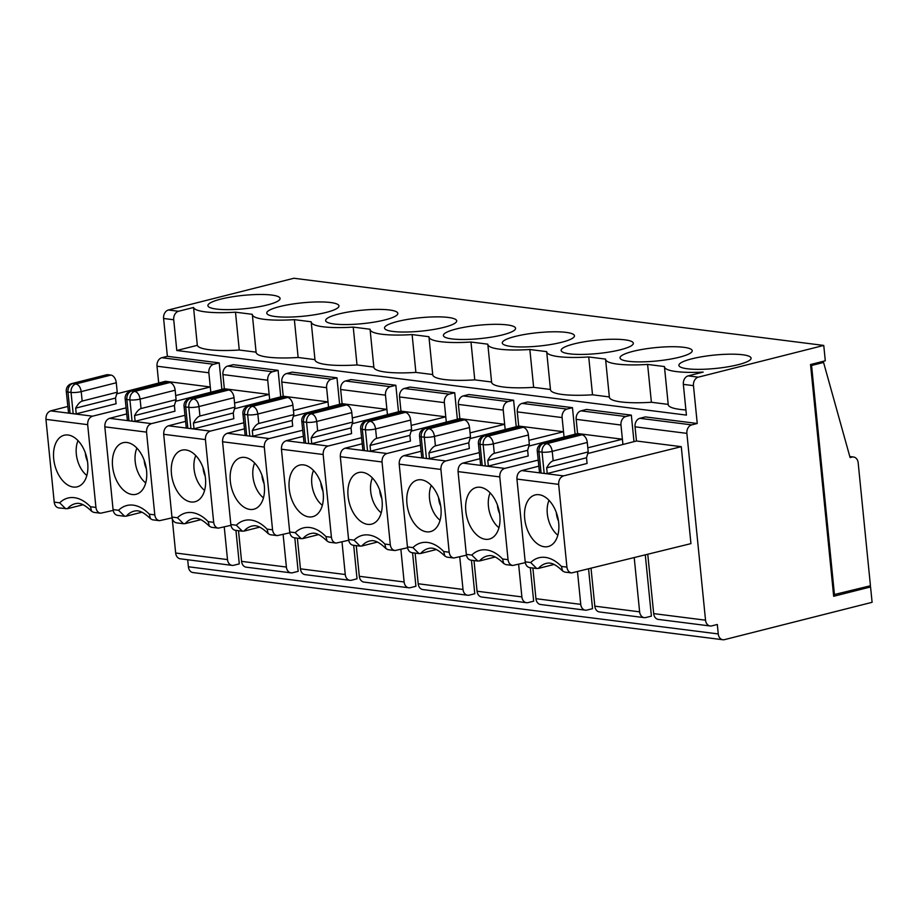 <?xml version="1.0" encoding="UTF-8"?>
<svg xmlns="http://www.w3.org/2000/svg" width="918" height="918" viewBox="0 0 918 918"><rect width="100%" height="100%" fill="white"/><g stroke="black" fill="none" stroke-linecap="round" stroke-linejoin="round"><path stroke-width="1.38" d="M471.806 555.069L477.83 561.024L479.517 560.955A36.272 22.376 75.8 0 1 487.366 555.929C488.927 555.815 493.253 553.302 503.718 563.514L502.559 558.97A43.525 26.851 -104.2 0 0 471.806 555.069L466.321 554.38C466.814 557.708 468.341 559.636 470.9 560.175L477.819 561.047M502.559 558.97L508.044 559.67C508.538 562.998 510.098 564.937 512.714 565.477L505.772 564.593L503.718 563.514M541.081 473.034L538.958 451.748L542.056 452.138A7.252 5.554 97.2 0 1 546.876 443.646L542.722 443.325A7.252 7.252 0 0 0 537.271 451.071L539.509 472.552A7.252 1.343 -5.7 0 0 541.081 473.034L544.179 473.424A7.252 1.343 -5.7 0 0 547.231 473.527L587.084 463.452L586.51 457.772L546.669 467.847C548.861 463.831 551.029 461.479 553.164 460.79L552.223 451.335L587.279 442.465A7.252 4.475 -104.2 0 0 581.932 434.788L546.876 443.646C549.733 444.427 551.511 446.997 552.223 451.335A7.252 1.343 -5.7 0 1 542.056 452.138L544.179 473.424M681.271 446.676L690.944 543.628L571.593 572.935C568.976 572.396 567.416 570.468 566.922 567.129L558.66 484.371C558.569 479.988 560.198 477.153 563.56 475.88L681.271 446.676L636.461 440.996L635.038 426.813L686.882 433.376A7.252 5.554 -82.8 0 1 691.713 424.885L697.244 423.485L693.469 385.652A7.252 5.554 -82.8 0 1 698.3 377.16L823.756 345.432L825.293 360.797L810.537 364.538L833.67 596.275L870.562 586.946L872.1 602.311L724.497 639.639A7.252 5.554 -82.8 0 1 722.879 639.743A7.252 5.554 -82.8 0 1 718.255 633.936L717.314 624.481L711.771 625.881A7.252 5.554 -82.8 0 1 710.153 625.984A7.252 5.554 -82.8 0 1 705.529 620.189L686.882 433.376M571.604 572.935L564.673 572.063L562.585 570.973L561.437 566.44A43.525 26.851 -104.2 0 0 530.684 562.539L525.199 561.839L516.937 479.081C516.834 474.698 518.429 471.863 521.699 470.578L538.82 466.16M558.695 522.893A26.599 16.409 -104.2 0 0 536.915 494.664A26.599 16.409 -104.2 0 0 524.694 518.59A26.599 16.409 -104.2 0 0 549.882 545.946A26.599 16.409 -104.2 0 0 558.695 522.893M530.684 562.539L536.697 568.483L538.396 568.414A36.272 22.376 75.8 0 1 546.244 563.388C547.805 563.273 552.12 560.76 562.585 570.973M587.75 453.549L636.461 440.996M537.271 451.071A7.252 1.343 -5.7 0 0 538.958 451.748A7.252 5.554 -82.8 0 1 543.789 443.256L578.845 434.398A7.252 4.475 -104.2 0 0 577.766 434.455L542.722 443.314M578.845 434.398L581.932 434.788M586.51 457.772L588.22 451.92L587.279 442.465M554.151 564.432L538.396 568.414M556.331 512.588A14.504 8.95 -104.2 0 0 556.411 513.495A14.504 8.95 -104.2 0 0 558.454 520.954M497.464 505.129A14.504 8.95 -104.2 0 0 497.533 506.036A14.504 8.95 -104.2 0 0 499.576 513.495M834.473 594.853L811.569 365.479L823.572 362.449L850.091 457.566L851.927 457.107A7.252 5.554 -82.8 0 1 853.556 457.003A7.252 5.554 -82.8 0 1 858.169 462.798L870.448 585.764L833.51 594.738M810.617 365.364L811.569 365.479M697.244 423.485L645.4 416.91L639.869 418.31A7.252 5.554 97.2 0 0 635.038 426.813M647.775 554.346L653.685 613.614A7.252 5.554 97.2 0 0 658.309 619.409L710.153 625.984M685.907 409.944A50.777 9.398 174.3 0 1 668.235 404.643L664.46 366.81A50.777 9.398 174.3 0 1 664.448 366.557L647.615 364.423A50.777 9.398 174.3 0 1 605.582 359.34A50.777 9.398 174.3 0 1 605.57 359.099L588.736 356.964A50.777 9.398 174.3 0 1 546.703 351.881A50.777 9.398 174.3 0 1 546.703 351.64L529.858 349.506A50.777 9.398 174.3 0 1 487.837 344.411A50.777 9.398 174.3 0 1 487.825 344.17L470.991 342.035A50.777 9.398 174.3 0 1 428.958 336.952A50.777 9.398 174.3 0 1 428.947 336.711L412.113 334.577A50.777 9.398 174.3 0 1 370.08 329.493A50.777 9.398 174.3 0 1 370.08 329.241L353.235 327.106A50.777 9.398 174.3 0 1 311.213 322.023A50.777 9.398 174.3 0 1 311.202 321.782L294.368 319.648A50.777 9.398 174.3 0 1 252.335 314.564A50.777 9.398 174.3 0 1 252.324 314.323L235.49 312.189L239.265 350.022L256.088 352.156M176.795 350.504L197.324 345.317L193.549 307.484L178.551 311.271A7.252 5.554 -82.8 0 0 173.72 319.762L176.795 350.504L686.423 415.108L683.348 384.367A7.252 5.554 -82.8 0 1 688.179 375.875L703.165 372.088A50.777 9.398 174.3 0 1 664.46 366.81M233.264 412.997L193.423 423.072L193.985 428.752L233.838 418.677L233.264 412.997L234.974 407.144L199.917 416.015L198.976 406.548C198.265 402.21 196.486 399.651 193.629 398.871L228.685 390.001A7.252 4.475 75.8 0 1 234.033 397.689L198.976 406.548A7.252 1.343 174.3 0 1 188.81 407.363A7.252 5.554 -82.8 0 1 193.629 398.871L189.475 398.538A7.252 7.252 0 0 0 184.036 406.295A7.252 1.343 -5.7 0 0 185.711 406.972L188.81 407.363L190.933 428.649L187.834 428.247L185.711 406.972A7.252 5.554 -82.8 0 1 190.542 398.481L225.598 389.611A7.252 4.475 -104.2 0 0 224.52 389.668L189.475 398.538M177.438 517.752L183.451 523.708L185.149 523.639A36.272 22.376 75.8 0 1 192.998 518.613C194.559 518.486 198.873 515.985 209.338 526.186L208.191 521.654A43.525 26.851 -104.2 0 0 177.438 517.752L171.953 517.063C172.446 520.391 173.972 522.319 176.531 522.847L183.451 523.73M208.191 521.654L213.676 522.353C214.169 525.681 215.73 527.62 218.346 528.148L211.404 527.276L209.338 526.186M218.346 528.148L230.946 525.337M236.316 525.222L242.329 531.166L244.027 531.097A36.272 22.376 75.8 0 1 251.876 526.071C253.425 525.957 257.751 523.444 268.217 533.656L267.069 529.124A43.525 26.851 -104.2 0 0 236.316 525.222L230.831 524.522L222.569 441.765C222.466 437.381 224.049 434.547 227.32 433.262L244.44 428.844M267.069 529.124L272.554 529.812C273.048 533.14 274.597 535.079 277.225 535.619L270.271 534.735L268.217 533.656M277.225 535.619L289.824 532.796M295.183 532.681L301.207 538.625L302.894 538.568A36.272 22.376 75.8 0 1 310.743 533.542C312.304 533.415 316.63 530.902 327.095 541.115L325.936 536.582A43.525 26.851 -104.2 0 0 295.183 532.681L289.698 531.992C290.191 535.32 291.717 537.248 294.276 537.776L301.196 538.659M325.936 536.582L331.421 537.282C331.914 540.61 333.475 542.538 336.103 543.077L329.149 542.205L327.095 541.115M336.103 543.077L348.691 540.266M354.061 540.151L360.074 546.095L361.772 546.026A36.272 22.376 75.8 0 1 369.621 541C371.182 540.886 375.496 538.373 385.962 548.585L384.814 544.041A43.525 26.851 -104.2 0 0 354.061 540.151L348.576 539.451C349.069 542.779 350.596 544.718 353.155 545.246L360.074 546.118M384.814 544.041L390.299 544.741C390.793 548.069 392.353 550.008 394.969 550.548L388.027 549.664L385.962 548.585M394.969 550.548L407.569 547.725M412.939 547.61L418.952 553.554L420.651 553.485A36.272 22.376 75.8 0 1 428.499 548.459C430.049 548.344 434.375 545.831 444.84 556.044L443.692 551.511A43.525 26.851 -104.2 0 0 412.939 547.61L407.454 546.91L399.192 464.152C399.089 459.769 400.673 456.934 403.943 455.649L421.064 451.231M443.692 551.511L449.177 552.2C449.671 555.539 451.22 557.467 453.848 558.006L446.894 557.123L444.84 556.044M453.848 558.006L466.447 555.183M435.419 445.861C433.285 446.55 431.116 448.902 428.924 452.93L429.486 458.598L469.327 448.523L468.765 442.843L470.475 437.002L435.419 445.861L434.466 436.406C433.766 432.068 431.988 429.498 429.131 428.717L464.187 419.859A7.252 4.475 75.8 0 1 469.523 427.536L434.466 436.406A7.252 1.343 174.3 0 1 424.3 437.22A7.252 5.554 -82.8 0 1 429.131 428.717L424.965 428.396A7.252 7.252 0 0 0 419.526 436.142A7.252 1.343 -5.7 0 0 421.213 436.819A7.252 5.554 -82.8 0 1 426.044 428.327L461.088 419.469A7.252 4.475 -104.2 0 0 460.021 419.526L424.965 428.396M468.765 442.843L428.924 452.93M546.703 351.881L550.479 389.714A50.777 9.398 -5.7 0 0 592.512 394.797L609.334 396.932M592.512 394.797L588.736 356.964M449.177 552.2L440.915 469.442C440.824 465.059 442.453 462.224 445.804 460.951L479.299 452.643M564.054 437.025L562.103 417.564A7.252 5.554 97.2 0 1 566.934 409.072L572.465 407.672L575.116 434.168M528.929 440.33L563.526 431.747L518.704 426.067L517.293 411.884L562.103 417.564M580.75 604.365A7.252 5.554 97.2 0 0 585.374 610.172L540.564 604.492A7.252 5.554 97.2 0 1 535.94 598.685L580.75 604.365L577.502 571.776M585.374 610.172A7.252 5.554 97.2 0 0 586.992 610.068L592.535 608.668L588.576 569.034M431.276 485.427A22.973 14.172 -104.2 0 0 429.555 498.818A22.973 14.172 -104.2 0 0 440.078 520.265M440.938 507.964A26.599 16.409 -104.2 0 0 419.159 479.747A26.599 16.409 -104.2 0 0 406.949 503.661A26.599 16.409 -104.2 0 0 432.126 531.029A26.599 16.409 -104.2 0 0 440.938 507.964M525.199 561.839C525.693 565.178 527.207 567.106 529.766 567.634L536.697 568.506M738.164 364.698A36.272 6.713 -5.7 0 0 751.085 358.158A36.272 6.713 -5.7 0 0 742.662 354.761A36.272 6.713 -5.7 0 0 702.339 356.666A36.272 6.713 -5.7 0 0 678.895 365.364A36.272 6.713 -5.7 0 0 700.021 369.346A36.272 6.713 -5.7 0 0 738.164 364.698M409.887 435.384L370.046 445.459L370.608 451.14L410.461 441.065L409.887 435.384L411.597 429.532L376.541 438.402L375.6 428.935C374.888 424.598 373.11 422.039 370.252 421.259L405.308 412.4A7.252 4.475 75.8 0 1 410.656 420.077L375.6 428.935A7.252 1.343 174.3 0 1 365.433 429.75A7.252 5.554 -82.8 0 1 370.252 421.259L366.098 420.937M76.24 413.823L116.093 403.748L115.519 398.068L117.229 392.216L82.172 401.086C80.038 401.763 77.869 404.115 75.678 408.143L76.24 413.823A7.252 1.343 174.3 0 1 73.176 413.72L70.089 413.329A7.252 1.343 174.3 0 1 68.517 412.848L66.28 391.366A7.252 1.343 174.3 0 0 67.966 392.043A7.252 5.554 97.2 0 1 72.797 383.552L75.884 383.942L110.94 375.072L107.842 374.682L71.73 383.609L106.775 374.751A7.252 4.475 75.8 0 1 107.842 374.682M224.256 527.001L227.503 559.59A7.252 5.554 97.2 0 0 232.128 565.385A7.252 5.554 97.2 0 0 233.746 565.281L239.288 563.881L235.937 530.386M197.324 345.317A50.777 9.398 -5.7 0 0 239.265 350.022M193.549 307.484A50.777 9.398 -5.7 0 0 235.49 312.189M722.879 639.743L193.009 572.568A7.252 5.554 -82.8 0 1 188.385 566.773L187.685 559.75M232.128 565.385L180.284 558.81A7.252 5.554 -82.8 0 1 175.659 553.015L172.217 518.498M210.807 392.238L208.856 372.777L157.012 366.213L158.699 383.036M157.012 366.213A7.252 5.554 -82.8 0 1 161.843 357.71L167.374 356.31L163.599 318.477A7.252 5.554 -82.8 0 1 168.43 309.986L293.898 278.257L823.756 345.432M668.212 404.39L651.39 402.268L647.615 364.423M292.142 420.455L252.301 430.531L252.863 436.211L292.704 426.136L292.142 420.455L293.852 414.603L258.796 423.473L257.843 414.018C257.143 409.669 255.365 407.11 252.507 406.33L287.563 397.471A7.252 4.475 75.8 0 1 292.899 405.148L257.843 414.018A7.252 1.343 174.3 0 1 247.676 414.821A7.252 5.554 -82.8 0 1 252.507 406.33L248.342 406.008A7.252 7.252 0 0 0 242.903 413.754A7.252 1.343 -5.7 0 0 244.59 414.431L247.676 414.821L249.799 436.107L246.713 435.717L244.59 414.431A7.252 5.554 -82.8 0 1 249.421 405.94L284.465 397.081A7.252 4.475 -104.2 0 0 283.398 397.138L248.342 405.997M254.653 463.039A22.973 14.172 -104.2 0 0 252.943 476.431A22.973 14.172 -104.2 0 0 263.455 497.877M264.315 485.576A26.599 16.409 -104.2 0 0 242.536 457.348A26.599 16.409 -104.2 0 0 230.326 481.273A26.599 16.409 -104.2 0 0 255.502 508.629A26.599 16.409 -104.2 0 0 264.315 485.576M272.554 529.812L264.292 447.055C264.2 442.671 265.83 439.837 269.192 438.563L302.688 430.255M549.021 500.356A22.973 14.172 -104.2 0 0 547.312 513.747A22.973 14.172 -104.2 0 0 557.834 535.194M488.365 466.069L528.206 455.994L527.643 450.313L487.791 460.388L488.365 466.069A7.252 1.343 174.3 0 1 485.301 465.965L483.178 444.679A7.252 5.554 -82.8 0 1 488.009 436.188L483.843 435.855A7.252 7.252 0 0 0 478.404 443.612A7.252 1.343 -5.7 0 0 480.091 444.289L483.178 444.679A7.252 1.343 174.3 0 0 493.345 443.864C492.633 439.527 490.855 436.968 488.009 436.188L523.053 427.318A7.252 4.475 75.8 0 1 528.401 435.006L493.345 443.864L494.286 453.331C492.151 454.008 489.994 456.361 487.791 460.388M478.404 443.612L480.63 465.093A7.252 1.343 -5.7 0 0 482.214 465.564L480.091 444.289A7.252 5.554 -82.8 0 1 484.911 435.798L519.967 426.927A7.252 4.475 -104.2 0 0 518.899 426.996L483.843 435.855M519.967 426.927L523.053 427.318M527.643 450.313L529.342 444.461L528.401 435.006M482.214 465.564L485.301 465.965M490.143 492.897A22.973 14.172 -104.2 0 0 488.433 506.288A22.973 14.172 -104.2 0 0 498.956 527.724M499.817 515.434A26.599 16.409 -104.2 0 0 478.037 487.206A26.599 16.409 -104.2 0 0 465.816 511.119A26.599 16.409 -104.2 0 0 491.004 538.487A26.599 16.409 -104.2 0 0 499.817 515.434M225.598 389.611L228.685 390.001M234.974 407.144L234.033 397.689M184.036 406.295L186.262 427.765A7.252 1.343 -5.7 0 0 187.834 428.247M199.917 416.015C197.783 416.692 195.614 419.044 193.423 423.072M193.985 428.752A7.252 1.343 174.3 0 1 190.933 428.649M195.775 455.569A22.973 14.172 -104.2 0 0 194.065 468.972A22.973 14.172 -104.2 0 0 204.588 490.407M205.448 478.117A26.599 16.409 -104.2 0 0 183.669 449.889A26.599 16.409 -104.2 0 0 171.448 473.803A26.599 16.409 -104.2 0 0 196.636 501.171A26.599 16.409 -104.2 0 0 205.448 478.117M284.465 397.081L287.563 397.471M293.852 414.603L292.899 405.148M242.903 413.754L245.14 435.235A7.252 1.343 -5.7 0 0 246.713 435.717M258.796 423.473C256.661 424.162 254.493 426.514 252.301 430.531M252.863 436.211A7.252 1.343 174.3 0 1 249.799 436.107M311.741 443.681L351.583 433.606L351.02 427.926L311.168 438.001L311.741 443.681A7.252 1.343 174.3 0 1 308.678 443.566L306.555 422.291A7.252 5.554 -82.8 0 1 311.386 413.8L307.22 413.467A7.252 7.252 0 0 0 301.781 421.213A7.252 1.343 -5.7 0 0 303.468 421.901L306.555 422.291A7.252 1.343 174.3 0 0 316.721 421.477C316.021 417.139 314.231 414.58 311.386 413.8L346.43 404.93A7.252 4.475 75.8 0 1 351.778 412.618L316.721 421.477L317.662 430.932C315.528 431.621 313.371 433.973 311.168 438.001M301.781 421.213L304.007 442.694A7.252 1.343 -5.7 0 0 305.591 443.176L303.468 421.901A7.252 5.554 -82.8 0 1 308.287 413.398L343.343 404.54A7.252 4.475 -104.2 0 0 342.276 404.597L307.22 413.467M343.343 404.54L346.43 404.93M351.02 427.926L352.719 422.073L351.778 412.618M305.591 443.176L308.678 443.566M313.52 470.498A22.973 14.172 -104.2 0 0 311.81 483.889A22.973 14.172 -104.2 0 0 322.333 505.336M323.193 493.046A26.599 16.409 -104.2 0 0 301.414 464.818A26.599 16.409 -104.2 0 0 289.204 488.732A26.599 16.409 -104.2 0 0 314.381 516.1A26.599 16.409 -104.2 0 0 323.193 493.046M402.222 411.998A7.252 4.475 -104.2 0 0 401.143 412.067L366.098 420.926A7.252 7.252 0 0 0 360.659 428.683A7.252 1.343 -5.7 0 0 362.335 429.36L365.433 429.75L367.556 451.036L364.457 450.646L362.335 429.36A7.252 5.554 -82.8 0 1 367.166 420.869L402.222 411.998L405.308 412.4M411.597 429.532L410.656 420.077M360.659 428.683L362.885 450.164A7.252 1.343 -5.7 0 0 364.457 450.646M376.541 438.402C374.406 439.079 372.238 441.432 370.046 445.459M370.608 451.14A7.252 1.343 174.3 0 1 367.556 451.036M372.398 477.968A22.973 14.172 -104.2 0 0 370.688 491.359A22.973 14.172 -104.2 0 0 381.211 512.806M382.072 500.505A26.599 16.409 -104.2 0 0 360.292 472.277A26.599 16.409 -104.2 0 0 348.071 496.19A26.599 16.409 -104.2 0 0 373.259 523.558A26.599 16.409 -104.2 0 0 382.072 500.505M461.088 419.469L464.187 419.859M470.475 437.002L469.523 427.536M419.526 436.142L421.764 457.623A7.252 1.343 -5.7 0 0 423.336 458.105L426.422 458.495L424.3 437.22L421.213 436.819L423.336 458.105M429.486 458.598A7.252 1.343 174.3 0 1 426.422 458.495M547.231 473.527L546.669 467.847M512.714 565.477L525.314 562.654M508.044 559.67L499.782 476.901C499.69 472.518 501.331 469.695 504.682 468.421L538.178 460.113M587.807 447.8L622.393 439.217L620.981 425.023A7.252 5.554 97.2 0 1 625.812 416.531L631.343 415.131L633.982 441.638M528.871 446.091L577.583 433.537L622.393 439.217L622.92 444.484M466.321 554.38L458.059 471.611C457.967 467.228 459.551 464.393 462.821 463.108L479.942 458.702M495.272 556.974L479.517 560.955M213.676 522.353L205.414 439.584C205.322 435.201 206.952 432.378 210.314 431.104L243.809 422.796M293.439 410.484L328.024 401.9L326.613 387.706A7.252 5.554 97.2 0 1 331.432 379.214L336.975 377.814L339.614 404.31M234.503 408.774L283.214 396.22L328.024 401.9L328.552 407.167M171.953 517.063L163.691 434.294C163.599 429.911 165.183 427.077 168.453 425.791L185.574 421.385M200.904 519.657L185.149 523.639M230.831 524.522C231.313 527.861 232.839 529.789 235.398 530.317L242.329 531.189M352.305 417.942L386.903 409.359L385.48 395.176A7.252 5.554 97.2 0 1 390.311 386.673L395.842 385.273L398.492 411.78M293.37 416.233L342.081 403.679L386.903 409.359L387.43 414.626M259.783 527.116L244.027 531.097M331.421 537.282L323.159 454.513C323.079 450.13 324.708 447.296 328.059 446.033L361.554 437.714M411.184 425.401L445.769 416.818L444.358 402.635A7.252 5.554 97.2 0 1 449.189 394.143L454.72 392.743L457.359 419.239M352.248 423.703L400.959 411.138L445.769 416.818L446.297 422.096M289.698 531.992L281.447 449.223C281.344 444.84 282.928 442.006 286.198 440.72L303.319 436.314M318.649 534.586L302.894 538.568M390.299 544.741L382.037 461.972C381.945 457.589 383.575 454.766 386.937 453.492L420.433 445.184M470.062 432.871L504.648 424.288L503.236 410.094A7.252 5.554 97.2 0 1 508.056 401.602L513.598 400.202L516.237 426.709M411.126 431.162L459.838 418.608L504.648 424.288L505.175 429.555M348.576 539.451L340.314 456.694C340.222 452.299 341.806 449.464 345.076 448.191L362.197 443.773M377.527 542.045L361.772 546.026M407.454 546.91C407.936 550.249 409.462 552.177 412.021 552.705L418.952 553.588M469.993 438.62L518.704 426.067M436.406 549.503L420.651 553.485M644.252 617.63L599.431 611.95A7.252 5.554 97.2 0 1 594.818 606.155L639.628 611.836A7.252 5.554 97.2 0 0 644.252 617.63A7.252 5.554 97.2 0 0 645.87 617.527L651.401 616.127L645.297 554.954M631.343 415.131L586.533 409.451L580.991 410.851A7.252 5.554 97.2 0 0 576.171 419.342L620.981 425.023M577.583 433.537L576.171 419.342M639.628 611.836L634.223 557.708M594.818 606.155L591.043 568.414M349.873 580.314L305.063 574.634A7.252 5.554 97.2 0 1 300.438 568.839L345.26 574.519A7.252 5.554 97.2 0 0 349.873 580.314A7.252 5.554 97.2 0 0 351.502 580.21L357.033 578.81L353.694 545.315M336.975 377.814L292.154 372.134L286.623 373.534A7.252 5.554 97.2 0 0 281.792 382.026L326.613 387.706M283.214 396.22L281.792 382.026M345.26 574.519L342.001 541.918M300.438 568.839L297.386 538.178M408.751 587.772L363.941 582.092A7.252 5.554 97.2 0 1 359.317 576.297L404.127 581.978A7.252 5.554 97.2 0 0 408.751 587.772A7.252 5.554 97.2 0 0 410.369 587.669L415.911 586.269L412.561 552.774M395.842 385.273L351.032 379.593L345.501 380.993A7.252 5.554 97.2 0 0 340.67 389.496L385.48 395.176M342.081 403.679L340.67 389.496M404.127 581.978L400.879 549.389M359.317 576.297L356.253 545.636M467.629 595.243L422.819 589.563A7.252 5.554 97.2 0 1 418.195 583.768L463.005 589.448A7.252 5.554 97.2 0 0 467.629 595.243A7.252 5.554 97.2 0 0 469.247 595.139L474.778 593.739L471.439 560.232M454.72 392.743L409.91 387.063L404.368 388.463A7.252 5.554 97.2 0 0 399.548 396.955L444.358 402.635M400.959 411.138L399.548 396.955M463.005 589.448L459.746 556.847M418.195 583.768L415.131 553.095M526.496 602.701L481.686 597.021A7.252 5.554 97.2 0 1 477.062 591.226L521.883 596.907A7.252 5.554 97.2 0 0 526.496 602.701A7.252 5.554 97.2 0 0 528.125 602.598L533.656 601.198L530.317 567.703M513.598 400.202L468.777 394.522L463.246 395.922A7.252 5.554 97.2 0 0 458.415 404.413L503.236 410.094M459.838 418.608L458.415 404.413M521.883 596.907L518.624 564.318M477.062 591.226L474.009 560.565M572.465 407.672L527.655 401.992L522.124 403.392A7.252 5.554 97.2 0 0 517.293 411.884M535.94 598.685L532.876 568.024M679.297 357.24A36.272 6.713 -5.7 0 0 692.206 350.699A36.272 6.713 -5.7 0 0 655.441 347.624A36.272 6.713 -5.7 0 0 620.017 357.905A36.272 6.713 -5.7 0 0 641.143 361.876A36.272 6.713 -5.7 0 0 679.297 357.24M384.917 319.923A36.272 6.713 -5.7 0 0 397.838 313.382A36.272 6.713 -5.7 0 0 361.072 310.295A36.272 6.713 -5.7 0 0 325.649 320.589A36.272 6.713 -5.7 0 0 346.774 324.559A36.272 6.713 -5.7 0 0 384.917 319.923M443.796 327.382A36.272 6.713 -5.7 0 0 456.705 320.841A36.272 6.713 -5.7 0 0 419.951 317.766A36.272 6.713 -5.7 0 0 384.527 328.047A36.272 6.713 -5.7 0 0 405.653 332.029A36.272 6.713 -5.7 0 0 443.796 327.382M502.674 334.852A36.272 6.713 -5.7 0 0 515.583 328.311A36.272 6.713 -5.7 0 0 478.829 325.224A36.272 6.713 -5.7 0 0 443.394 335.506A36.272 6.713 -5.7 0 0 464.519 339.488A36.272 6.713 -5.7 0 0 502.674 334.852M561.541 342.311A36.272 6.713 -5.7 0 0 574.461 335.77A36.272 6.713 -5.7 0 0 537.696 332.695A36.272 6.713 -5.7 0 0 502.272 342.976A36.272 6.713 -5.7 0 0 523.398 346.958A36.272 6.713 -5.7 0 0 561.541 342.311M620.419 349.769A36.272 6.713 -5.7 0 0 633.328 343.229A36.272 6.713 -5.7 0 0 596.574 340.153A36.272 6.713 -5.7 0 0 561.15 350.435A36.272 6.713 -5.7 0 0 582.264 354.417A36.272 6.713 -5.7 0 0 620.419 349.769M311.213 322.023L314.989 359.856A50.777 9.398 -5.7 0 0 357.01 364.951L353.235 327.106M357.01 364.951L373.833 367.074M370.08 329.493L373.856 367.326A50.777 9.398 -5.7 0 0 415.888 372.41L412.113 334.577M415.888 372.41L432.711 374.544M428.958 336.952L432.734 374.785A50.777 9.398 -5.7 0 0 474.767 379.868L470.991 342.035M474.767 379.868L491.589 382.003M487.837 344.411L491.612 382.255A50.777 9.398 -5.7 0 0 533.633 387.339L529.858 349.506M550.456 389.473L533.633 387.339M605.582 359.34L609.357 397.173A50.777 9.398 -5.7 0 0 651.39 402.268M823.572 362.449L820.371 362.048M870.562 586.946L867.372 586.533M220.813 299.119A36.272 6.713 174.3 0 1 258.968 294.471A36.272 6.713 174.3 0 1 280.082 298.453A36.272 6.713 174.3 0 1 244.658 308.735A36.272 6.713 174.3 0 1 207.904 305.66A36.272 6.713 174.3 0 1 220.813 299.119M326.051 312.453A36.272 6.713 -5.7 0 0 338.96 305.912A36.272 6.713 -5.7 0 0 302.206 302.837A36.272 6.713 -5.7 0 0 266.771 313.118A36.272 6.713 -5.7 0 0 287.896 317.1A36.272 6.713 -5.7 0 0 326.051 312.453M221.869 389.393L219.218 362.885L167.374 356.31M175.625 401.304L224.336 388.75L222.925 374.567A7.252 5.554 97.2 0 1 227.744 366.064L233.287 364.675L278.097 370.356L272.566 371.756A7.252 5.554 97.2 0 0 267.735 380.247L269.146 394.43L234.56 403.013M291.006 572.855L246.196 567.175A7.252 5.554 97.2 0 1 241.572 561.368L286.382 567.049A7.252 5.554 97.2 0 0 291.006 572.855A7.252 5.554 97.2 0 0 292.624 572.752L298.155 571.352L294.816 537.845M280.747 396.851L278.097 370.356M252.335 314.564L256.111 352.397A50.777 9.398 -5.7 0 0 298.143 357.481L314.966 359.615M298.143 357.481L294.368 319.648M110.94 375.072A7.252 4.475 75.8 0 1 116.276 382.76L81.22 391.619C80.52 387.281 78.741 384.722 75.884 383.942A7.252 5.554 -82.8 0 0 71.053 392.434L67.966 392.043L70.089 413.329M117.229 392.216L116.276 382.76M87.462 461.249A14.504 8.95 75.8 0 1 85.42 453.79A14.504 8.95 75.8 0 1 85.34 452.884M83.159 504.728L67.404 508.71L58.775 507.929C56.216 507.39 54.69 505.462 54.208 502.135L45.946 419.365C45.843 414.982 47.426 412.148 50.697 410.874L67.817 406.456M113.201 510.408L100.601 513.231C97.974 512.692 96.424 510.752 95.931 507.424L87.669 424.655C87.577 420.272 89.207 417.449 92.569 416.175L126.064 407.867M86.843 475.49A22.973 14.172 75.8 0 1 78.03 440.651M54.208 502.135L59.693 502.834L65.729 508.801M100.613 513.231L93.647 512.347L91.593 511.269L90.446 506.725L95.931 507.424M53.703 458.874A26.599 16.409 75.8 0 1 65.912 434.96A26.599 16.409 75.8 0 1 87.703 463.188A26.599 16.409 75.8 0 1 78.891 486.242A26.599 16.409 75.8 0 1 53.703 458.874M115.519 398.068L75.678 408.143M175.682 395.555L210.279 386.971L165.469 381.291L116.747 393.845M219.218 362.885L213.687 364.285A7.252 5.554 97.2 0 0 208.856 372.777M144.218 460.343A14.504 8.95 -104.2 0 0 144.287 461.261A14.504 8.95 -104.2 0 0 146.329 468.708M141.039 408.544C138.905 409.233 136.748 411.585 134.544 415.602L135.118 421.282L174.959 411.207L174.397 405.526L176.095 399.686L141.039 408.544L140.098 399.089C139.398 394.751 137.608 392.181 134.762 391.401L169.807 382.542A7.252 4.475 75.8 0 1 175.154 390.219L140.098 399.089A7.252 1.343 174.3 0 1 129.931 399.904A7.252 5.554 -82.8 0 1 134.762 391.401L131.664 391.011L166.72 382.152L169.807 382.542M166.72 382.152A7.252 4.475 -104.2 0 0 165.653 382.209L130.597 391.068A7.252 7.252 0 0 0 125.158 398.825A7.252 1.343 -5.7 0 0 126.845 399.502A7.252 5.554 -82.8 0 1 131.664 391.011L130.597 391.079M125.158 398.825L127.384 420.306A7.252 1.343 -5.7 0 0 128.968 420.788L132.054 421.178L129.931 399.904L126.845 399.502L128.968 420.788M176.095 399.686L175.154 390.219M174.397 405.526L134.544 415.602M136.897 448.11A22.973 14.172 -104.2 0 0 135.187 461.502A22.973 14.172 -104.2 0 0 145.71 482.948M135.118 421.282A7.252 1.343 174.3 0 1 132.054 421.178M146.57 470.647A26.599 16.409 -104.2 0 0 124.791 442.43A26.599 16.409 -104.2 0 0 112.581 466.344A26.599 16.409 -104.2 0 0 137.757 493.712A26.599 16.409 -104.2 0 0 146.57 470.647M118.571 510.293L124.584 516.237L126.282 516.168A36.272 22.376 75.8 0 1 134.12 511.142C135.68 511.028 140.006 508.515 150.472 518.727L149.313 514.195A43.525 26.851 -104.2 0 0 118.571 510.293L113.075 509.593C113.568 512.933 115.094 514.86 117.653 515.388M149.313 514.195L154.798 514.883C155.291 518.222 156.852 520.15 159.48 520.69L152.526 519.806L150.472 518.727M159.48 520.69L172.068 517.867M154.798 514.883L146.536 432.126C146.455 427.742 148.085 424.908 151.436 423.634L184.931 415.326M224.336 388.75L269.146 394.43L269.674 399.709M113.075 509.593L104.824 426.836C104.721 422.452 106.304 419.618 109.575 418.333L126.695 413.915M142.026 512.187L126.282 516.168M286.382 567.049L283.123 534.46M241.572 561.368L238.508 530.707M438.586 497.659A14.504 8.95 -104.2 0 0 438.655 498.577A14.504 8.95 -104.2 0 0 440.697 506.025M379.708 490.201A14.504 8.95 -104.2 0 0 379.788 491.107A14.504 8.95 -104.2 0 0 381.831 498.566M320.841 482.73A14.504 8.95 -104.2 0 0 320.91 483.648A14.504 8.95 -104.2 0 0 322.952 491.096M261.963 475.272A14.504 8.95 -104.2 0 0 262.032 476.178A14.504 8.95 -104.2 0 0 264.086 483.637M203.096 467.801A14.504 8.95 -104.2 0 0 203.165 468.719A14.504 8.95 -104.2 0 0 205.207 476.167M588.22 451.92L553.164 460.79M352.719 422.073L317.662 430.932M529.342 444.461L494.286 453.331M516.937 479.081L558.66 484.371M566.922 567.129L561.437 566.44M521.699 470.578L563.56 475.88M639.869 418.31L691.713 424.885M399.192 464.152L440.915 469.442M683.348 384.367L693.469 385.652M688.179 375.875L698.3 377.16M82.172 401.086L81.22 391.619A7.252 1.343 174.3 0 1 71.053 392.434L73.176 413.72M222.569 441.765L264.292 447.055M462.821 463.108L504.682 468.421M458.059 471.611L499.782 476.901M168.453 425.791L210.314 431.104M163.691 434.294L205.414 439.584M227.32 433.262L269.192 438.563M286.198 440.72L328.059 446.033M281.447 449.223L323.159 454.513M345.076 448.191L386.937 453.492M340.314 456.694L382.037 461.972M403.943 455.649L445.804 460.951M580.991 410.851L625.812 416.531M286.623 373.534L331.432 379.214M345.501 380.993L390.311 386.673M404.368 388.463L449.189 394.143M463.246 395.922L508.056 401.602M522.124 403.392L566.934 409.072M653.685 613.614L705.529 620.189M178.551 311.271L168.43 309.986M851.927 457.107L849.884 456.843M173.72 319.762L163.599 318.477M188.385 566.773L718.255 633.936M227.503 559.59L175.659 553.015M91.593 511.269C81.128 501.056 76.814 503.569 75.253 503.684A36.272 22.376 -104.2 0 0 67.404 508.71M59.693 502.834A43.525 26.851 75.8 0 1 90.446 506.725M87.669 424.655L45.946 419.365M92.569 416.175L50.697 410.874M213.687 364.285L161.843 357.71M109.575 418.333L151.436 423.634M104.824 426.836L146.536 432.126M222.925 374.567L267.735 380.247M227.744 366.064L272.566 371.756M849.793 456.521L853.556 457.003M71.719 383.609A7.252 7.252 0 0 0 66.28 391.366M124.573 516.272L117.642 515.388"/></g></svg>
